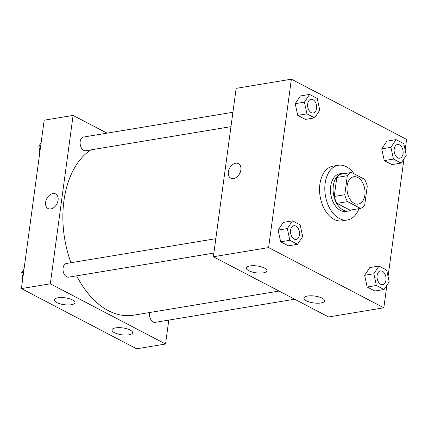 <?xml version="1.0" encoding="UTF-8"?>
<svg xmlns="http://www.w3.org/2000/svg" width="428" height="428" viewBox="0 0 428 428"><rect width="100%" height="100%" fill="white"/><g stroke="black" fill="none" stroke-linecap="round" stroke-linejoin="round"><path stroke-width="0.64" d="M364.875 195.072A13.867 8.865 -99.4 0 1 358.284 204.119A13.867 8.865 -99.4 0 1 347.269 191.888A13.867 8.865 -99.4 0 1 353.742 176.759A13.867 8.865 -99.4 0 1 364.875 195.072M364.485 179.262L351.484 172.468A18.623 11.904 -99.4 0 0 347.327 175.726L344.759 194.729A18.623 11.904 -99.4 0 0 347.541 201.615L360.547 208.409A18.623 11.904 -99.4 0 0 364.699 205.151L367.272 186.148A18.623 11.904 -99.4 0 0 364.485 179.262M347.541 201.615L337.023 203.359L350.024 210.153L360.547 208.409M337.023 203.359A18.623 11.904 -99.4 0 1 334.241 196.473L344.759 194.729M351.484 172.468L340.966 174.212A18.623 11.904 -99.4 0 0 336.809 177.47L334.241 196.473M345.46 173.468A19.067 12.187 80.6 0 0 342.373 173.372A19.067 12.187 80.6 0 0 333.075 189.941A19.067 12.187 80.6 0 0 343.085 209.993A19.067 12.187 80.6 0 0 348.617 210.993A19.067 12.187 80.6 0 0 351.506 209.907M348.617 210.993L345.985 211.427A19.067 12.187 -99.4 0 1 340.458 210.432A19.067 12.187 -99.4 0 1 330.448 190.374A19.067 12.187 -99.4 0 1 339.746 173.811L342.373 173.372M336.809 177.47L347.327 175.726M358.937 208.677A27.734 17.73 -99.4 0 1 347.402 219.981A27.734 17.73 -99.4 0 1 325.376 195.521A27.734 17.73 -99.4 0 1 338.323 165.261A27.734 17.73 -99.4 0 1 354.1 173.838M347.402 219.981L342.143 220.853A27.734 17.73 -99.4 0 1 320.117 196.393A27.734 17.73 -99.4 0 1 333.064 166.134L338.323 165.261M405.15 150.105L406.6 139.394L291.377 79.191L268.607 247.587L383.83 307.791L386.88 285.246M388.057 276.531L403.973 158.82M378.989 266.055L369.787 267.586L364.635 275.295L367.16 287.017L374.837 291.024L384.039 289.499L389.191 281.79L386.666 270.068L378.989 266.055L373.842 273.765L376.362 285.487L384.039 289.499M292.485 220.859L283.283 222.383L278.13 230.093L280.656 241.815L288.328 245.827L297.535 244.297L302.687 236.588L300.162 224.871L292.485 220.859L287.332 228.568L289.858 240.29L297.535 244.297M309.578 94.433L300.376 95.958L295.224 103.667L297.749 115.389L305.421 119.401L314.628 117.871L319.78 110.162L317.255 98.445L309.578 94.433L304.426 102.142L306.951 113.864L314.628 117.871M396.082 139.63L386.88 141.16L381.728 148.869L384.253 160.591L391.93 164.598L401.132 163.073L406.284 155.364L403.759 143.642L396.082 139.63L390.935 147.339L393.455 159.061L401.132 163.073M238.444 163.619A8.234 5.703 -62.4 0 0 235.668 163.229A8.234 5.703 117.6 0 1 238.439 163.619A8.234 5.703 117.6 0 1 239.68 173.559A8.234 5.703 117.6 0 1 230.815 178.214A8.234 5.703 117.6 0 1 228.809 170.093A8.234 5.703 117.6 0 1 235.668 163.229A8.234 5.703 -62.4 0 0 228.809 170.093A8.234 5.703 -62.4 0 0 230.815 178.214M268.607 247.587L213.379 256.752L236.149 88.355L291.377 79.191M213.379 256.752L328.602 316.955L383.83 307.791M248.764 270.71A10.4 3.472 7.7 0 1 246.346 268.008A10.4 3.472 7.7 0 1 257.116 265.959A10.4 3.472 7.7 0 1 266.96 270.796A10.4 3.472 7.7 0 1 259.973 273.112A10.4 3.472 7.7 0 1 248.764 270.71M306.373 300.814A10.4 3.472 7.7 0 1 303.955 298.113A10.4 3.472 7.7 0 1 314.73 296.064A10.4 3.472 7.7 0 1 324.568 300.9A10.4 3.472 7.7 0 1 317.581 303.217A10.4 3.472 7.7 0 1 306.373 300.814M279.045 291.061L133.509 315.206A86.665 55.405 -99.4 0 1 76.671 275.83M70.962 262.722A86.665 55.405 -99.4 0 1 90.816 149.896M213.882 253.066L68.662 277.162A6.934 4.43 -99.4 0 1 63.151 271.047A6.934 4.43 -99.4 0 1 66.388 263.482L215.824 238.69M294.657 299.215L155.166 322.359A6.934 4.43 -99.4 0 1 150.758 319.475A6.934 4.43 -99.4 0 1 149.72 312.515M230.976 126.64L85.755 150.736A6.934 4.43 -99.4 0 1 80.245 144.621A6.934 4.43 -99.4 0 1 83.481 137.056L232.918 112.264M165.55 344.01L50.327 283.801L21.4 288.606L136.623 348.809L165.55 344.01L168.782 320.101M107.043 133.145L73.097 115.41L50.327 283.801M58.021 297.781A10.4 3.472 7.7 0 1 69.229 298.664A10.4 3.472 7.7 0 1 74.975 302.65A10.4 3.472 7.7 0 1 67.988 304.966A10.4 3.472 7.7 0 1 56.78 302.564A10.4 3.472 7.7 0 1 54.361 299.862A10.4 3.472 7.7 0 1 58.021 297.781M128.93 334.83A10.4 3.472 7.7 0 1 114.394 332.663A10.4 3.472 7.7 0 1 111.976 329.961A10.4 3.472 7.7 0 1 122.745 327.918A10.4 3.472 7.7 0 1 132.589 332.749A10.4 3.472 7.7 0 1 128.93 334.83M73.097 115.41L44.17 120.209L21.4 288.606M58.096 200.208A8.234 5.703 117.6 0 1 48.038 208.538A8.234 5.703 117.6 0 1 46.796 198.603A8.234 5.703 117.6 0 1 55.667 193.943A8.234 5.703 117.6 0 1 58.096 200.208M55.667 193.948A8.234 5.703 -62.4 0 0 46.796 198.603A8.234 5.703 -62.4 0 0 48.043 208.538M41.12 142.754L38.809 146.21L39.943 151.469M38.809 146.21L40.692 145.9M39.777 152.673A6.934 4.43 -99.4 0 1 39.371 148.821M24.027 269.18L21.716 272.636L22.85 277.895M21.716 272.636L23.599 272.326M22.684 279.099A6.934 4.43 -99.4 0 1 22.277 275.247M399.741 158.194L399.763 158.189A6.934 4.43 -99.4 0 1 399.741 158.194A6.934 4.43 -99.4 0 1 394.236 152.079A6.934 4.43 -99.4 0 1 397.473 144.514A6.934 4.43 -99.4 0 1 397.484 144.509L397.494 144.509A6.934 4.43 -99.4 0 1 403.064 153.663A6.934 4.43 -99.4 0 1 399.763 158.189A6.934 4.43 -99.4 0 1 394.258 152.074A6.934 4.43 -99.4 0 1 397.494 144.509M386.88 141.16L381.728 148.869L390.935 147.339M381.728 148.869L384.253 160.591L393.455 159.061M384.253 160.591L391.93 164.598M313.259 112.987L313.237 112.992A6.934 4.43 -99.4 0 1 313.237 112.992A6.934 4.43 -99.4 0 1 307.732 106.877A6.934 4.43 -99.4 0 1 310.969 99.312A6.934 4.43 -99.4 0 1 310.979 99.312L310.99 99.307A6.934 4.43 -99.4 0 1 316.554 108.466A6.934 4.43 -99.4 0 1 313.259 112.987A6.934 4.43 -99.4 0 1 307.753 106.877A6.934 4.43 -99.4 0 1 310.99 99.307M300.376 95.958L295.224 103.667L304.426 102.142M295.224 103.667L297.749 115.389L306.951 113.864M297.749 115.389L305.421 119.401M382.648 284.62L382.669 284.615A6.934 4.43 -99.4 0 1 377.164 278.5A6.934 4.43 -99.4 0 1 380.401 270.935A6.934 4.43 -99.4 0 1 385.97 280.089A6.934 4.43 -99.4 0 1 382.669 284.615A6.934 4.43 -99.4 0 1 382.648 284.62A6.934 4.43 -99.4 0 1 377.143 278.505A6.934 4.43 -99.4 0 1 380.38 270.94A6.934 4.43 -99.4 0 1 380.39 270.935M369.787 267.586L364.635 275.295L373.842 273.765M364.635 275.295L367.16 287.017L376.362 285.487M367.16 287.017L374.837 291.024M296.165 239.413L296.144 239.418A6.934 4.43 -99.4 0 1 296.144 239.418A6.934 4.43 -99.4 0 1 290.639 233.303A6.934 4.43 -99.4 0 1 293.875 225.738A6.934 4.43 -99.4 0 1 293.886 225.738L293.897 225.733A6.934 4.43 -99.4 0 1 299.461 234.892A6.934 4.43 -99.4 0 1 296.165 239.413A6.934 4.43 -99.4 0 1 290.66 233.303A6.934 4.43 -99.4 0 1 293.897 225.733M283.283 222.383L278.13 230.093L287.332 228.568M278.13 230.093L280.656 241.815L289.858 240.29M280.656 241.815L288.328 245.827"/></g></svg>
